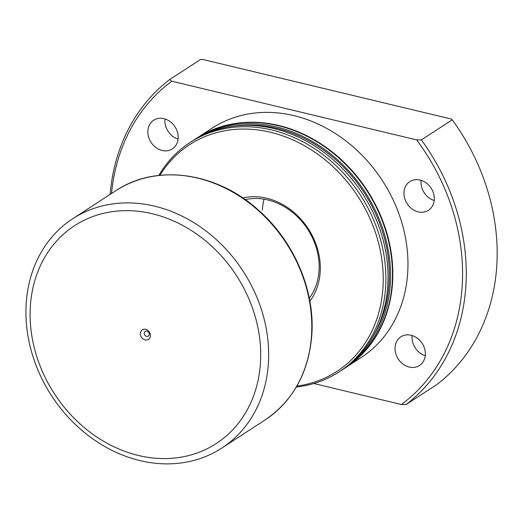 <?xml version="1.0" encoding="UTF-8"?>
<svg xmlns="http://www.w3.org/2000/svg" width="523" height="523" viewBox="0 0 523 523"><rect width="100%" height="100%" fill="white"/><g stroke="black" fill="none" stroke-linecap="round" stroke-linejoin="round"><path stroke-width="0.78" d="M145.708 329.34A5.675 4.74 57 0 1 150.428 335.825A5.675 4.74 57 0 1 145.1 339.898A5.675 4.74 57 0 1 140.373 333.413A5.675 4.74 57 0 1 145.708 329.34M146.577 336.367A2.805 2.34 -123 0 0 148.257 336.106A2.805 2.34 -123 0 0 149.107 333.393A2.805 2.34 -123 0 0 146.878 331.151A2.805 2.34 -123 0 0 145.198 331.405A2.805 2.34 -123 0 0 144.348 334.119A2.805 2.34 -123 0 0 146.577 336.367M268.443 362.426A136.771 114.243 -123 0 0 203.885 229.427A136.771 114.243 -123 0 0 72.775 218.699A136.771 114.243 -123 0 0 26.15 304.353A136.771 114.243 -123 0 0 90.708 437.352A136.771 114.243 -123 0 0 221.817 448.074A136.771 114.243 -123 0 0 268.443 362.426M260.493 362.204A129.933 108.529 -123 0 0 152.37 213.757A129.933 108.529 -123 0 0 30.314 307.034A129.933 108.529 -123 0 0 138.432 455.474A129.933 108.529 -123 0 0 260.493 362.204M242.809 197.956A64.283 53.692 57 0 1 320.207 271.679A64.283 53.692 57 0 1 309.851 301.13M309.302 298.241A61.551 51.411 -123 0 0 319.05 270.273A61.551 51.411 -123 0 0 245.228 199.629M425.245 355.712A17.096 14.278 57 0 1 412.065 336.466A17.096 14.278 57 0 1 412.144 335.55M425.323 354.79A17.096 14.278 57 0 1 419.498 365.499A17.096 14.278 57 0 1 403.109 364.158A17.096 14.278 57 0 1 395.035 347.534A17.096 14.278 57 0 1 400.866 336.825A17.096 14.278 57 0 1 417.256 338.165A17.096 14.278 57 0 1 425.323 354.79M434.195 200.505A17.096 14.278 57 0 1 421.015 181.259A17.096 14.278 57 0 1 421.093 180.343M434.273 199.583A17.096 14.278 57 0 1 428.442 210.292A17.096 14.278 57 0 1 412.052 208.952A17.096 14.278 57 0 1 403.985 192.327A17.096 14.278 57 0 1 409.816 181.618A17.096 14.278 57 0 1 426.206 182.958A17.096 14.278 57 0 1 434.273 199.583M178.095 139.125A17.096 14.278 57 0 1 164.915 119.878A17.096 14.278 57 0 1 164.993 118.963M178.173 138.203A17.096 14.278 57 0 1 172.342 148.911A17.096 14.278 57 0 1 155.952 147.571A17.096 14.278 57 0 1 147.885 130.946A17.096 14.278 57 0 1 153.71 120.238A17.096 14.278 57 0 1 170.099 121.578A17.096 14.278 57 0 1 178.173 138.203M196.759 138.137A136.771 114.243 57 0 1 196.942 138.013A136.771 114.243 57 0 1 328.058 148.741A136.771 114.243 57 0 1 392.616 281.74A136.771 114.243 57 0 1 345.991 367.388A136.771 114.243 57 0 1 345.801 367.512M196.942 138.013L212.083 128.181A136.771 114.243 57 0 1 343.193 138.902A136.771 114.243 57 0 1 407.75 271.901A136.771 114.243 57 0 1 361.125 357.555L345.991 367.388M193.418 140.321A136.771 114.243 57 0 1 194.674 139.491A136.771 114.243 57 0 1 325.79 150.212A136.771 114.243 57 0 1 390.341 283.211A136.771 114.243 57 0 1 343.722 368.865A136.771 114.243 57 0 1 342.454 369.676M194.674 139.491L196.57 138.262A136.771 114.243 57 0 1 327.679 148.983A136.771 114.243 57 0 1 392.237 281.982A136.771 114.243 57 0 1 345.611 367.636L343.722 368.865M235.54 125.919A135.405 113.099 57 0 1 389.132 282.923A135.405 113.099 57 0 1 372.722 337.034M158.809 175.434A136.771 114.243 57 0 1 190.006 142.524A136.771 114.243 57 0 1 321.122 153.246A136.771 114.243 57 0 1 385.68 286.244A136.771 114.243 57 0 1 339.054 371.899A136.771 114.243 57 0 1 296.306 387.033M190.006 142.524L192.15 141.132A136.771 114.243 57 0 1 323.266 151.853A136.771 114.243 57 0 1 387.818 284.852A136.771 114.243 57 0 1 341.199 370.506L339.054 371.899M159.901 175.31A135.196 112.922 57 0 1 298.306 142.472A135.196 112.922 57 0 1 383.019 286.728A135.196 112.922 57 0 1 296.861 386.085M111.497 193.536A198.322 165.647 57 0 1 171.825 81.222L416.635 139.896L421.348 139.903L452.251 119.826A201.054 167.935 57 0 1 496.85 264.651A201.054 167.935 57 0 1 436.993 384.444L406.096 404.521L401.376 404.514L313.78 383.516M416.635 139.896A198.322 165.647 57 0 1 401.376 404.514M110.131 194.425A201.054 167.935 57 0 1 169.635 79.574L171.825 81.222M421.348 139.903A201.054 167.935 57 0 1 406.096 404.521M169.635 79.574L200.538 59.498L202.891 59.498L451.166 119.002L452.251 119.826M262.356 210.135A61.551 51.411 57 0 1 264.056 199.198M311.577 334.393A136.771 114.243 -123 0 0 247.019 201.394A136.771 114.243 -123 0 0 115.91 190.673C156.135 163.542 216.653 171.995 258.597 210.239C293.756 241.011 314.8 289.807 311.885 333.968C309.041 371.938 293.396 400.631 264.952 420.047A136.771 114.243 -123 0 0 311.577 334.393M115.91 190.673L72.775 218.699M264.952 420.047L221.817 448.074"/></g></svg>

